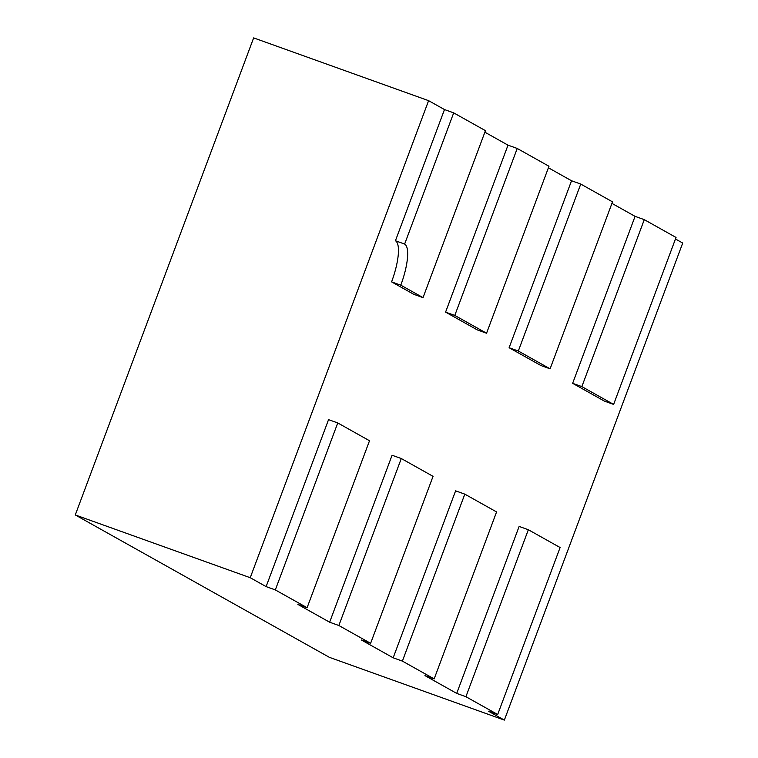 <?xml version="1.0" encoding="UTF-8"?>
<svg xmlns="http://www.w3.org/2000/svg" width="758" height="758" viewBox="0 0 758 758"><rect width="100%" height="100%" fill="white"/><g stroke="black" fill="none" stroke-linecap="round" stroke-linejoin="round"><path stroke-width="1.14" d="M497.684 714.5L465.914 696.706L528.345 529.738L560.105 547.532L497.684 714.5L488.474 711.203L504.354 720.1L329.398 657.338L75.279 514.957L253.646 37.9L428.602 100.662L250.235 577.719L266.115 586.616L328.546 419.648L337.755 422.945L369.516 440.749L307.094 607.717L275.325 589.913L337.755 422.945M75.279 514.957L250.235 577.719M434.154 678.912L402.384 661.109L464.815 494.14L496.575 511.944L434.154 678.912L424.944 675.605L456.704 693.399L519.135 526.431L528.345 529.738M370.624 643.315L338.854 625.511L401.285 458.543L433.045 476.346L370.624 643.315L361.414 640.008L393.175 657.802L455.605 490.843L464.815 494.14M307.094 607.717L297.885 604.41L329.645 622.214L392.076 455.245L401.285 458.543M504.354 720.1L682.721 243.043L675.473 238.988M444.482 109.559L453.691 112.866L485.452 130.66L423.03 297.629L413.821 294.331L391.583 281.872A38.241 10.783 109.7 0 0 395.43 240.75L444.482 109.559L428.602 100.662M508.012 145.157L517.221 148.464L548.981 166.258L486.56 333.226L477.351 329.929L445.581 312.125L508.012 145.157L484.883 132.195M571.541 180.755L580.751 184.061L612.511 201.855L550.09 368.824L540.88 365.517L509.111 347.723L571.541 180.755L548.413 167.793M635.071 216.352L644.281 219.649L676.041 237.453L613.62 404.421L604.41 401.115L572.641 383.321L635.071 216.352L611.943 203.39M465.914 696.706L456.704 693.399M402.384 661.109L393.175 657.802M338.854 625.511L329.645 622.214M613.62 404.421L581.85 386.618L644.281 219.649M550.09 368.824L518.32 351.03L580.751 184.061M486.56 333.226L454.791 315.432L517.221 148.464M275.325 589.913L266.115 586.616M423.03 297.629L400.793 285.169A38.241 10.783 109.7 0 0 404.639 244.057L453.691 112.866M395.43 240.75L404.639 244.057M391.583 281.872L400.793 285.169M445.581 312.125L454.791 315.432M509.111 347.723L518.32 351.03M572.641 383.321L581.85 386.618"/></g></svg>
